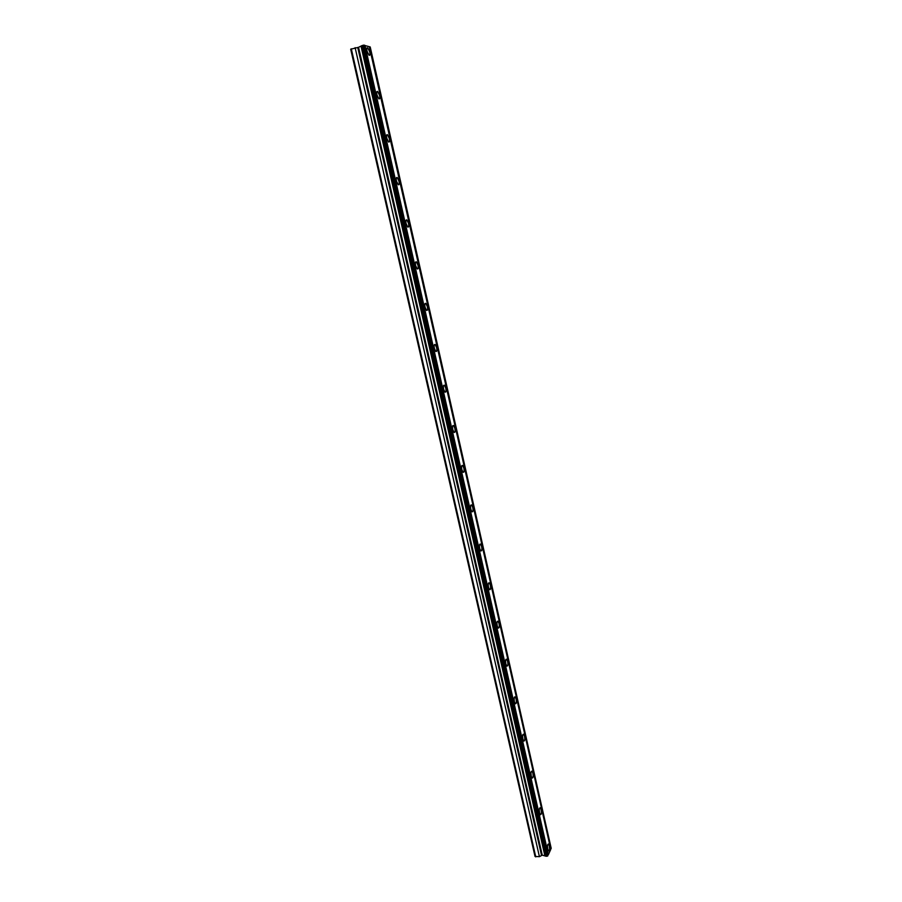 <?xml version="1.0" encoding="UTF-8"?>
<svg xmlns="http://www.w3.org/2000/svg" width="902" height="902" viewBox="0 0 902 902"><rect width="100%" height="100%" fill="white"/><g stroke="black" fill="none" stroke-linecap="round" stroke-linejoin="round"><path stroke-width="1.35" d="M364.047 45.1L362.052 45.562L546.037 856.257L547.142 856.19L547.841 855.863L364.216 45.145L547.841 855.863M546.026 856.223L542.237 855.13L358.545 47.299L350.698 49.215L535.033 856.46L539.419 856.674L542.237 855.13M362.063 45.574L358.545 47.299M369.741 51.899L367.734 47.783C366.787 47.434 366.55 48.539 367.024 51.121L369.031 55.236C369.978 55.586 370.215 54.481 369.741 51.899M549.329 845.805L548.517 844.001C547.537 844.069 547.3 845.794 547.785 849.188L548.596 850.992C549.577 850.913 549.825 849.188 549.329 845.805M541.144 809.624L540.298 807.741C539.306 807.775 539.058 809.477 539.554 812.826L540.399 814.698C541.392 814.653 541.64 812.961 541.144 809.624M532.879 773.093L532 771.142C530.996 771.142 530.748 772.811 531.244 776.126L532.124 778.065C533.127 778.065 533.375 776.396 532.879 773.093M524.536 736.224L523.622 734.194C522.608 734.172 522.359 735.795 522.856 739.076L523.769 741.094C524.772 741.117 525.032 739.493 524.536 736.224M516.124 699.005L515.155 696.896C514.14 696.84 513.881 698.43 514.377 701.677L515.346 703.786C516.35 703.831 516.609 702.241 516.124 699.005M507.623 661.437L506.62 659.249C505.594 659.159 505.334 660.715 505.83 663.917L506.834 666.116C507.849 666.195 508.119 664.639 507.623 661.437M499.043 623.507L497.994 621.23C496.968 621.117 496.698 622.639 497.194 625.808L498.242 628.085C499.268 628.198 499.539 626.664 499.043 623.507M490.384 585.218L489.279 582.85C488.253 582.703 487.982 584.192 488.478 587.326L489.583 589.694C490.609 589.829 490.868 588.341 490.384 585.218M481.634 546.556L480.484 544.086C479.458 543.917 479.188 545.372 479.672 548.472L480.834 550.942C481.86 551.099 482.13 549.645 481.634 546.556M472.806 507.533L471.599 504.951C470.573 504.759 470.303 506.18 470.788 509.235L471.994 511.806C473.031 511.998 473.302 510.577 472.806 507.533M463.887 468.115L462.625 465.432C461.598 465.218 461.328 466.616 461.813 469.615L463.087 472.298C464.113 472.513 464.383 471.126 463.887 468.115M454.89 428.326L453.559 425.518C452.533 425.282 452.263 426.646 452.759 429.611L454.078 432.419C455.104 432.644 455.375 431.28 454.89 428.326M445.802 388.142L444.415 385.222C443.389 384.962 443.119 386.293 443.604 389.224L444.99 392.133C446.016 392.393 446.287 391.062 445.802 388.142M436.624 347.563L435.17 344.508C434.144 344.237 433.873 345.534 434.369 348.42L435.824 351.464C436.839 351.735 437.109 350.438 436.624 347.563M427.345 306.579L425.823 303.399C424.808 303.106 424.549 304.38 425.034 307.221L426.556 310.401C427.571 310.683 427.83 309.409 427.345 306.579M417.987 265.188L416.386 261.862C415.382 261.557 415.123 262.809 415.608 265.605L417.198 268.92C418.212 269.224 418.472 267.973 417.987 265.188M408.527 223.38L406.858 219.919C405.866 219.592 405.607 220.81 406.08 223.572L407.76 227.033C408.753 227.349 409.012 226.131 408.527 223.38M398.977 181.155L397.23 177.536C396.237 177.209 395.989 178.393 396.463 181.11L398.222 184.73C399.203 185.057 399.462 183.861 398.977 181.155M389.326 138.513L387.499 134.725C386.518 134.387 386.27 135.548 386.755 138.22L388.582 141.997C389.563 142.336 389.811 141.174 389.326 138.513M379.584 95.42L377.667 91.474C376.709 91.136 376.461 92.275 376.935 94.89L378.851 98.837C379.821 99.175 380.058 98.047 379.584 95.42M364.983 45.382L548.371 854.701L550.784 849.334L369.29 46.667L364.273 45.382M370.034 46.893L551.212 848.399L370.203 46.938L369.346 46.904M351.295 48.798L535.765 856.9M355.117 47.648L539.419 856.674M361.014 46.103L544.887 855.851M363.224 45.213L547.142 856.19M357.756 47.502L541.504 855.243M366.934 48.02L367.734 47.783M514.58 696.964L515.155 696.896M506.011 659.317L506.62 659.249M497.363 621.309L497.994 621.23M488.625 582.94L489.279 582.85M479.808 544.188L480.484 544.086M470.9 505.064L471.599 504.951M461.914 465.556L462.625 465.432M452.838 425.654L453.559 425.518M443.66 385.368L444.415 385.222M434.403 344.665L435.17 344.508M425.045 303.568L425.823 303.399M415.608 262.054L416.386 261.862M406.069 220.111L406.858 219.919M396.429 177.75L397.23 177.536M386.699 134.95L387.499 134.725M376.867 91.711L377.667 91.474"/></g></svg>
